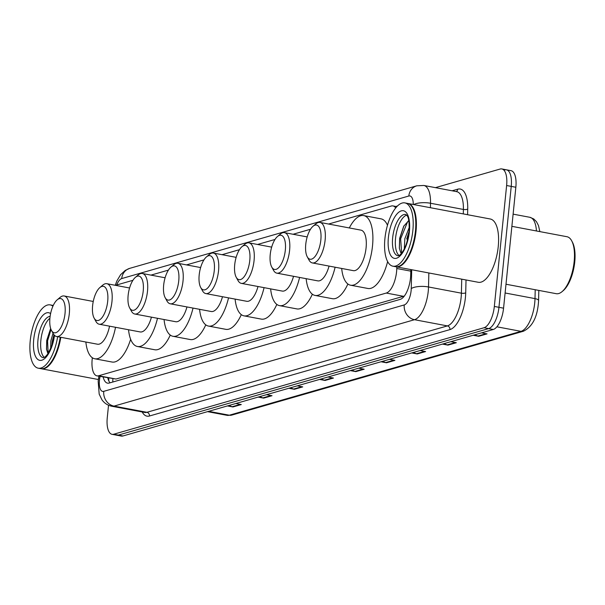 <?xml version="1.0" encoding="UTF-8"?>
<svg xmlns="http://www.w3.org/2000/svg" width="605" height="605" viewBox="0 0 605 605"><rect width="100%" height="100%" fill="white"/><g stroke="black" fill="none" stroke-linecap="round" stroke-linejoin="round"><path stroke-width="0.91" d="M92.361 357.759A19.322 7.956 -79.3 0 0 92.179 359.279A19.322 7.956 -79.3 0 0 96.981 375.864A19.322 7.956 -79.3 0 0 98.638 375.765L386.277 293.054A19.322 7.956 -79.3 0 0 396.782 268.507L396.82 266.934M96.981 375.864L115.986 379.032L404.352 296.049M395.693 207.946A19.322 7.956 -79.3 0 0 392.955 205.919A19.322 7.956 -79.3 0 0 391.299 206.018L328.606 224.039M310.516 229.242L293.077 234.256M274.995 239.459L257.556 244.473M239.474 249.668L222.035 254.682M203.946 259.885L186.506 264.899M168.424 270.102L150.985 275.116M132.903 280.312L115.464 285.333M103.175 377.028A19.322 7.956 -79.3 0 0 107.546 383.147A19.322 7.956 -79.3 0 0 109.203 383.048L400.208 299.377A19.322 7.956 -79.3 0 0 410.704 274.829L410.833 269.573M110.072 382.799A19.322 7.956 100.7 0 1 107.788 377.898M435.426 187.648L500.161 169.029A19.322 7.956 100.7 0 1 501.817 168.939A19.322 7.956 100.7 0 1 506.619 185.516L494.33 306.44A19.322 7.956 100.7 0 1 484.038 327.744L113.717 434.231A19.322 7.956 100.7 0 1 112.061 434.322A19.322 7.956 100.7 0 1 107.259 417.745L108.529 405.229M504.774 169.899A19.322 7.956 100.7 0 1 506.43 169.808L511.051 170.678A19.322 7.956 100.7 0 1 515.846 187.255L503.564 308.179A19.322 7.956 100.7 0 1 493.264 329.483L122.951 435.971L118.338 435.101A19.322 7.956 100.7 0 1 116.674 435.192A19.322 7.956 100.7 0 0 118.338 435.101L488.651 328.613L118.338 435.101L113.717 434.231M503.564 308.179L498.951 307.31A19.322 7.956 100.7 0 1 488.651 328.613A19.322 7.956 100.7 0 0 498.951 307.31L511.233 186.385L498.951 307.31L494.33 306.44M506.43 169.808A19.322 7.956 100.7 0 1 511.233 186.385A19.322 7.956 100.7 0 0 506.43 169.808L501.817 168.939M397.44 206.01L395.859 206.464M474.698 334.83L477.882 336.062A5.15 4.598 74 0 0 478.676 336.289L487.055 333.884L481.572 332.848M473.193 335.261L478.676 336.289M443.972 343.663L447.163 344.895A5.15 4.598 74 0 0 447.957 345.122L456.336 342.717L450.846 341.681M442.474 344.094L447.957 345.122M413.253 352.496L416.444 353.728A5.15 4.598 74 0 0 417.238 353.963L425.61 351.55L420.127 350.514M411.748 352.927L417.238 353.963M382.534 361.329L385.718 362.561A5.15 4.598 74 0 0 386.512 362.796L394.891 360.383L389.408 359.347M381.029 361.76L386.512 362.796M228.932 405.494L232.123 406.734A5.15 4.598 74 0 0 232.917 406.961L241.289 404.548L235.806 403.52M227.427 405.925L232.917 406.961M259.651 396.661L262.842 397.901A5.15 4.598 74 0 0 263.636 398.128L272.016 395.715L266.525 394.687M258.154 397.092L263.636 398.128M290.377 387.828L293.561 389.068A5.15 4.598 74 0 0 294.355 389.295L302.734 386.882L297.252 385.854M288.872 388.259L294.355 389.295M321.096 378.995L324.28 380.235A5.15 4.598 74 0 0 325.074 380.462L333.453 378.049L327.971 377.013M319.591 379.426L325.074 380.462M351.815 370.162L354.999 371.402A5.15 4.598 74 0 0 355.793 371.629L364.172 369.216L358.689 368.18M350.31 370.593L355.793 371.629M122.951 435.971A19.322 7.956 100.7 0 1 121.295 436.061L112.061 434.322M60.81 337.295A32.209 13.257 100.7 0 1 41.42 368.785A32.209 13.257 100.7 0 1 41.132 368.717M60.387 337.219A31.883 13.121 100.7 0 1 47.651 366.131A31.883 13.121 100.7 0 1 47.508 366.252M60.228 337.189A32.209 13.257 100.7 0 1 47.371 366.373A32.209 13.257 100.7 0 1 40.845 368.672L38.251 368.188A32.209 13.257 100.7 0 1 30.25 340.547A32.209 13.257 100.7 0 1 50.177 304.882A32.209 13.257 100.7 0 1 52.907 306.206M57.634 336.698A32.209 13.257 100.7 0 1 38.251 368.188M44.362 357.434A21.001 8.644 100.7 0 1 40.875 340.237A21.001 8.644 100.7 0 1 49.905 318.245M51.901 345.379L52.325 341.069L53.981 334.799M50.654 348.684L50.88 340.796L53.028 333.287M50.502 328.893L46.729 340.433L46.509 349.236L47.954 353.766M50.177 304.882L52.771 305.374A32.209 13.257 100.7 0 1 53.24 305.48M48.173 353.433L47.568 340.887L51.024 329.491M46.562 349.577L46.842 340.751L50.691 328.583M52.348 343.995L54.223 335.079L51.629 346.166L47.855 353.902L45.315 356.799L43.212 357.721A21.001 8.644 100.7 0 1 37.994 339.692A21.001 8.644 100.7 0 1 50.124 316.377M65.022 313.526A17.394 7.154 100.7 0 1 59.199 330.073A17.394 7.154 100.7 0 1 51.433 330.345A17.394 7.154 100.7 0 1 49.943 317.859A17.394 7.154 100.7 0 1 57.18 299.846A17.394 7.154 100.7 0 1 65.022 313.526M57.18 299.846L60.008 297.456A20.615 8.485 100.7 0 1 64.183 295.981A20.615 8.485 100.7 0 1 69.303 313.67A20.615 8.485 100.7 0 1 56.552 336.493A20.615 8.485 100.7 0 1 53.202 333.605L51.433 330.345M56.552 336.493L97.511 344.215A20.615 8.485 -79.3 0 0 109.543 326.163M115.532 327.297A35.43 14.581 100.7 0 1 94.773 358.773A35.43 14.581 100.7 0 1 85.865 342.014M130.642 339.276A35.43 14.581 100.7 0 1 112.076 362.032L94.773 358.773M107.698 301.252A17.394 7.154 100.7 0 1 101.874 317.799A17.394 7.154 100.7 0 1 94.108 318.071A17.394 7.154 100.7 0 1 92.618 305.593A17.394 7.154 100.7 0 1 99.855 287.572A17.394 7.154 100.7 0 1 107.698 301.252M99.855 287.572L102.684 285.182A20.615 8.485 100.7 0 1 106.858 283.707A20.615 8.485 100.7 0 1 111.978 301.396A20.615 8.485 100.7 0 1 99.228 324.22A20.615 8.485 100.7 0 1 95.87 321.331L94.108 318.071M99.228 324.22L140.186 331.941A20.615 8.485 -79.3 0 0 151.439 317.156M157.497 318.298A35.43 14.581 100.7 0 1 137.441 346.499A35.43 14.581 100.7 0 1 128.532 329.748M170.27 335.072A35.43 14.581 100.7 0 1 154.751 349.758L137.441 346.499M143.219 291.043A17.394 7.154 100.7 0 1 137.395 307.582A17.394 7.154 100.7 0 1 129.629 307.862A17.394 7.154 100.7 0 1 128.139 295.376A17.394 7.154 100.7 0 1 135.376 277.362A17.394 7.154 100.7 0 1 143.219 291.043M135.376 277.362L138.205 274.965A20.615 8.485 100.7 0 1 142.379 273.498A20.615 8.485 100.7 0 1 147.499 291.179A20.615 8.485 100.7 0 1 134.749 314.01A20.615 8.485 100.7 0 1 131.398 311.114L129.629 307.862M134.749 314.01L175.707 321.724A20.615 8.485 -79.3 0 0 186.968 306.939M193.025 308.081A35.43 14.581 100.7 0 1 172.969 336.289A35.43 14.581 100.7 0 1 164.061 319.531M205.791 324.855A35.43 14.581 100.7 0 1 190.272 339.549L172.969 336.289M178.747 280.826A17.394 7.154 100.7 0 1 172.924 297.373A17.394 7.154 100.7 0 1 165.157 297.645A17.394 7.154 100.7 0 1 163.66 285.159A17.394 7.154 100.7 0 1 170.905 267.145A17.394 7.154 100.7 0 1 178.747 280.826M170.905 267.145L173.733 264.756A20.615 8.485 100.7 0 1 177.908 263.281A20.615 8.485 100.7 0 1 183.028 280.97A20.615 8.485 100.7 0 1 170.27 303.793A20.615 8.485 100.7 0 1 166.919 300.904L165.157 297.645M170.27 303.793L211.236 311.514A20.615 8.485 -79.3 0 0 222.489 296.722M228.546 297.864A35.43 14.581 100.7 0 1 208.491 326.072A35.43 14.581 100.7 0 1 199.582 309.314M241.319 314.638A35.43 14.581 100.7 0 1 225.801 329.332L208.491 326.072M214.268 270.609A17.394 7.154 100.7 0 1 208.445 287.156A17.394 7.154 100.7 0 1 200.679 287.428A17.394 7.154 100.7 0 1 199.189 274.95A17.394 7.154 100.7 0 1 206.426 256.928A17.394 7.154 100.7 0 1 214.268 270.609M206.426 256.928L209.254 254.539A20.615 8.485 100.7 0 1 213.429 253.064A20.615 8.485 100.7 0 1 218.549 270.753A20.615 8.485 100.7 0 1 205.798 293.576A20.615 8.485 100.7 0 1 202.441 290.687L200.679 287.428M205.798 293.576L246.757 301.298A20.615 8.485 -79.3 0 0 258.01 286.513M264.067 287.647A35.43 14.581 100.7 0 1 244.012 315.855A35.43 14.581 100.7 0 1 235.103 299.104M276.84 304.428A35.43 14.581 100.7 0 1 261.322 319.115L244.012 315.855M249.789 260.392A17.394 7.154 100.7 0 1 243.966 276.939A17.394 7.154 100.7 0 1 236.2 277.219A17.394 7.154 100.7 0 1 234.71 264.733A17.394 7.154 100.7 0 1 241.947 246.711A17.394 7.154 100.7 0 1 249.789 260.392M241.947 246.711L244.775 244.322A20.615 8.485 100.7 0 1 248.95 242.847A20.615 8.485 100.7 0 1 254.07 260.536A20.615 8.485 100.7 0 1 241.319 283.367A20.615 8.485 100.7 0 1 237.969 280.47L236.2 277.219M241.319 283.367L282.278 291.081A20.615 8.485 -79.3 0 0 293.538 276.296M299.596 277.438A35.43 14.581 100.7 0 1 279.54 305.638A35.43 14.581 100.7 0 1 270.632 288.887M312.361 294.212A35.43 14.581 100.7 0 1 296.843 308.905L279.54 305.638M285.318 250.183A17.394 7.154 100.7 0 1 279.495 266.729A17.394 7.154 100.7 0 1 271.728 267.002A17.394 7.154 100.7 0 1 270.231 254.516A17.394 7.154 100.7 0 1 277.476 236.502A17.394 7.154 100.7 0 1 285.318 250.183M277.476 236.502L280.304 234.112A20.615 8.485 100.7 0 1 284.479 232.638A20.615 8.485 100.7 0 1 289.598 250.326A20.615 8.485 100.7 0 1 276.84 273.15A20.615 8.485 100.7 0 1 273.49 270.261L271.728 267.002M276.84 273.15L317.806 280.871A20.615 8.485 -79.3 0 0 329.06 266.079M335.117 267.221A35.43 14.581 100.7 0 1 315.061 295.429A35.43 14.581 100.7 0 1 306.153 278.671M347.89 283.995A35.43 14.581 100.7 0 1 332.372 298.688L315.061 295.429M320.839 239.966A17.394 7.154 100.7 0 1 315.016 256.512A17.394 7.154 100.7 0 1 307.249 256.785A17.394 7.154 100.7 0 1 305.759 244.299A17.394 7.154 100.7 0 1 312.997 226.285A17.394 7.154 100.7 0 1 320.839 239.966M312.997 226.285L315.825 223.895A20.615 8.485 100.7 0 1 320 222.421A20.615 8.485 100.7 0 1 325.119 240.109A20.615 8.485 100.7 0 1 312.369 262.933A20.615 8.485 100.7 0 1 309.011 260.044L307.249 256.785M312.369 262.933L353.328 270.654A20.615 8.485 -79.3 0 0 366.085 247.823A20.615 8.485 -79.3 0 0 360.966 230.142L320 222.421M349.312 227.941A35.43 14.581 100.7 0 1 363.703 215.577A35.43 14.581 100.7 0 1 372.506 245.978A35.43 14.581 100.7 0 1 350.582 285.212A35.43 14.581 100.7 0 1 341.674 268.454M387.631 261.572A35.43 14.581 100.7 0 1 367.893 288.472L350.582 285.212M363.703 215.577L381.014 218.844A35.43 14.581 100.7 0 1 387.48 225.257M511.875 226.338L566.953 236.721A28.987 11.926 100.7 0 1 571.672 240.782L572.375 242.091A27.701 11.397 100.7 0 1 574.75 261.973A27.701 11.397 100.7 0 1 563.225 290.665L562.09 291.618A28.987 11.926 100.7 0 1 556.222 293.69L505.999 284.229M571.672 240.782A28.987 11.926 100.7 0 1 574.153 261.594A28.987 11.926 100.7 0 1 562.09 291.618M407.74 203.446A32.209 13.257 100.7 0 1 408.027 203.492A32.209 13.257 100.7 0 1 416.028 231.133A32.209 13.257 100.7 0 1 396.101 266.797A32.209 13.257 100.7 0 1 395.814 266.737M408.027 203.492L490.239 218.987A32.209 13.257 100.7 0 1 498.24 246.621A32.209 13.257 100.7 0 1 478.313 282.285L396.101 266.797M412.776 208.067A31.883 13.121 100.7 0 1 412.867 208.233A31.883 13.121 100.7 0 1 415.597 231.118A31.883 13.121 100.7 0 1 402.333 264.151A31.883 13.121 100.7 0 1 402.189 264.264M404.858 202.894L407.452 203.386A32.209 13.257 100.7 0 1 412.693 207.908A32.209 13.257 100.7 0 1 415.454 231.019A32.209 13.257 100.7 0 1 402.045 264.385A32.209 13.257 100.7 0 1 395.526 266.692L392.925 266.2A32.209 13.257 100.7 0 1 384.924 238.567A32.209 13.257 100.7 0 1 404.858 202.894A32.209 13.257 100.7 0 1 412.852 230.535A32.209 13.257 100.7 0 1 392.925 266.2M399.035 255.454A21.001 8.644 100.7 0 1 395.557 238.257A21.001 8.644 100.7 0 1 406.636 215.13M406.681 239.02L409.131 231.178M404.291 248.927L404.851 238.68L409.328 227.193M408.791 220.56L403.701 226.225L399.64 238.393L399.345 248.216L400.82 252.905M404.836 247.8L404.473 246.568M401.659 253.094L400.646 238.793L407.611 221.763L408.617 220.651M399.376 248.39L399.723 238.627L403.966 225.763M406.658 243.165L409.01 232.365M112.901 378.866A19.322 17.25 74 0 0 112.848 382.005M115.986 379.032L98.638 375.765M410.795 271.146L396.782 268.507M403.626 296.329L386.277 293.054M100.052 376.439L99.749 378.14A12.886 5.301 -79.3 0 0 99.447 380.356A12.886 5.301 -79.3 0 0 103.75 391.344L404.246 304.935A12.886 5.301 -79.3 0 0 411.113 290.733A12.886 5.301 -79.3 0 0 411.249 288.57L411.702 269.739M428.847 272.968L428.514 286.974A25.765 10.603 100.7 0 1 428.242 291.3A25.765 10.603 100.7 0 1 414.508 319.705L114.012 406.114A25.765 10.603 100.7 0 1 111.796 406.242L144.686 412.436A25.765 10.603 -79.3 0 0 146.894 412.308L447.397 325.906A25.765 10.603 -79.3 0 0 461.123 297.501A25.765 10.603 -79.3 0 0 461.396 293.175L461.736 279.162M466.024 279.971L465.714 292.775A28.987 11.926 100.7 0 1 449.961 329.596L149.458 416.006A3.222 2.874 74 0 0 146.894 412.308L114.012 406.114A12.886 11.495 -106 0 1 103.75 391.344M465.714 292.775A3.222 1.089 1.4 0 1 461.396 293.175L428.514 286.974A12.886 4.341 -178.6 0 0 411.249 288.57M149.458 416.006A28.987 11.926 100.7 0 1 142.198 411.967M452.124 190.794L457.72 189.183A28.987 11.926 100.7 0 1 467.718 209.043L467.582 214.715M484.038 327.744L493.264 329.483M506.619 185.516L515.846 187.255M404.246 304.935A12.886 11.495 -106 0 0 414.508 319.705L447.397 325.906A3.222 2.874 74 0 1 449.961 329.596M413.714 204.566A12.886 4.341 -178.6 0 1 430.518 203.25L463.4 209.443A25.765 10.603 -79.3 0 0 456.73 191.664L423.84 185.463A25.765 10.603 100.7 0 1 430.518 203.25L430.412 207.712M463.294 213.905L463.4 209.443A3.222 1.089 1.4 0 0 467.718 209.043M413.26 204.482A12.886 5.301 -79.3 0 0 408.814 196.012L121.711 278.572A12.886 5.301 -79.3 0 0 116.697 284.978M456.178 191.558A3.222 2.874 74 0 0 457.72 189.183M408.814 196.012A12.886 11.495 -106 0 1 416.792 185.803L129.689 268.363L125.265 270.397L120.599 274.685L116.856 280.97L115.252 285.288M121.711 278.572A12.886 11.495 -106 0 1 129.689 268.363M99.749 378.14L98.6 378.087L98.925 376.227M108.219 379.426L108.461 378.027M536.446 230.966A25.765 10.603 -79.3 0 0 529.844 217.293L533.723 218.949L536.446 221.657L538.473 225.514L539.864 231.617M538.821 290.415L538.579 300.655A6.443 2.17 -178.6 0 0 535.002 298.613L535.213 289.734M538.579 300.655C537.701 316.476 532.642 326.67 523.416 331.238A6.443 5.747 -106 0 1 520.996 331.343A25.765 10.603 -79.3 0 0 535.002 298.613L505.107 292.986M208.665 411.324L229.318 415.211A6.443 5.747 74 0 0 231.738 415.106L227.109 415.34A25.765 10.603 -79.3 0 0 229.318 415.211L520.996 331.343L496.902 326.806M363.212 369.035L354.999 371.402M332.493 377.868L324.28 380.235M301.774 386.701L293.561 389.068M271.055 395.534L262.842 397.901M240.336 404.367L232.123 406.734M393.938 360.202L385.718 362.561M424.657 351.369L416.444 353.728M455.376 342.536L447.163 344.895M486.095 333.703L477.882 336.062M54.495 335.367A24.223 9.967 100.7 0 1 41.397 360.315A24.223 9.967 100.7 0 1 33.714 339.556A24.223 9.967 100.7 0 1 50.601 313.602M397.886 255.734A21.001 8.644 100.7 0 1 392.668 237.712A21.001 8.644 100.7 0 1 405.668 214.45L406.25 214.752C406.59 216.068 409.714 214.775 409.071 231.745C406.235 251.998 398.793 256.165 398.544 255.665L397.886 255.734M409.396 231.526A24.223 9.967 100.7 0 1 396.487 258.237A24.223 9.967 100.7 0 1 388.387 237.568A24.223 9.967 100.7 0 1 401.296 210.865A24.223 9.967 100.7 0 1 409.396 231.526M108.681 378.065L108.839 380.953M396.82 206.645L392.955 205.919M98.6 378.087L98.169 381.226L99.182 394.135L101.995 399.882C104.453 403.27 107.72 405.395 111.796 406.242M423.84 185.463L416.792 185.803M523.416 331.238L231.738 415.106M529.844 217.293L513.116 214.147M227.109 415.34L207.515 411.65M41.42 368.785L98.373 379.516M64.183 295.981L93.246 301.456M106.858 283.707L129.576 287.988M142.379 273.498L165.097 277.778M177.908 263.281L200.626 267.561M213.429 253.064L236.147 257.344M248.95 242.847L271.668 247.127M284.479 232.638L307.196 236.918"/></g></svg>
